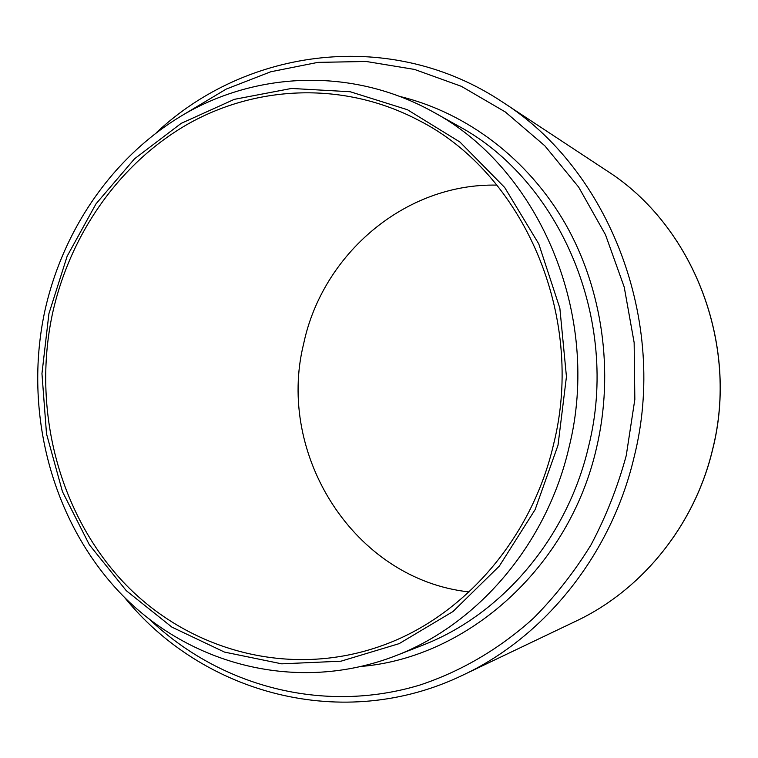<?xml version="1.0" encoding="UTF-8"?>
<svg xmlns="http://www.w3.org/2000/svg" width="758" height="758" viewBox="0 0 758 758"><rect width="100%" height="100%" fill="white"/><g stroke="black" fill="none" stroke-linecap="round" stroke-linejoin="round"><path stroke-width="1.14" d="M568.983 447.561C546.613 544.433 477.559 624.526 395.145 655.964C297.297 693.693 189.254 664.984 120.456 593.249C51.696 521.059 23.489 411.982 44.599 312.069C62.961 227.589 115.908 152.102 189.32 111.322C262.789 71.11 354.952 68.722 432.515 111.597C539.09 168.162 602.24 315.224 568.983 447.561M558.021 445.192L535.139 509.584L499.342 566.074L453.038 611.507L399.163 643.637L340.977 661.194L281.739 663.837L224.482 652.088L171.905 627.122L126.264 590.662L89.34 544.737L62.459 491.648L46.503 433.784L41.955 373.609L48.929 313.604L67.149 256.213L96.01 203.845L134.488 158.839L181.19 123.355L234.288 99.355L291.508 88.449L350.205 91.737L407.406 109.711L459.954 142.04L504.695 187.491L538.767 243.905L559.859 308.212L566.444 376.688L558.021 445.192M469.041 591.932C354.071 579.415 275.978 454.648 303.674 343.649C322.482 254.29 404.99 183.066 496.964 185.123M553.634 444.055C531.841 538.834 463.337 616.718 382.221 645.57C289.3 679.054 187.785 650.516 123.147 581.907C58.584 512.853 32.234 409.339 52.302 314.475C69.736 234.412 119.575 162.847 188.638 123.63C257.786 84.962 344.502 81.438 418.293 120.124C522.925 172.616 585.943 315.413 553.634 444.055M395.145 655.964L421.836 645.532C501.057 615.288 567.183 538.786 588.587 446.434C620.376 320.293 559.963 180.016 457.529 125.572L432.515 111.597M401.162 96.768C467.165 113.179 528.013 158.867 565.496 224.017C602.61 289.357 614.359 372.045 596.518 447.959C569.324 567.638 467.904 657.091 362.059 666.367M150.321 620.063C220.123 686.113 322.88 714.339 419.818 685.071C460.949 671.446 499.721 648.81 533.67 618.054C555.32 596.186 574.45 571.759 591.05 544.794C605.983 516.615 617.713 486.882 626.241 455.586L634.834 399.438L634.152 342.625L624.222 287.093L605.471 234.696L578.667 187.122L544.85 145.82L505.273 111.938L461.328 86.308L414.484 69.423L366.199 61.483L317.867 62.374L270.805 71.754L226.197 89.103L185.075 113.7M156.319 132.716C246.407 47.944 391.564 27.951 502.687 102.159C609.091 169.451 668.433 321.127 634.105 457.102C611.261 554.449 544.879 636.616 463.365 674.895L576.042 621.105C641.827 590.15 694.48 525.559 712.529 449.674C739.552 343.744 692.746 225.363 606.95 170.834C692.869 225.467 739.6 343.8 712.605 449.636C694.565 525.474 641.941 590.084 576.042 621.105M502.687 102.159L606.95 170.834M124.426 597.295C202.064 693.57 343.147 733.223 463.365 674.895"/></g></svg>
